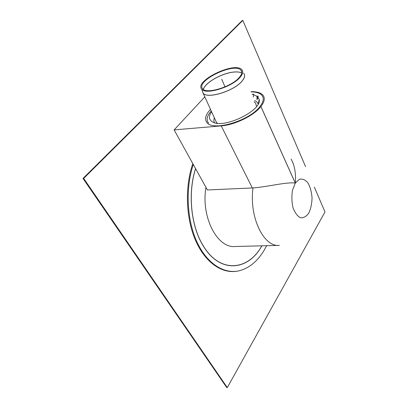 <?xml version="1.0" encoding="UTF-8"?>
<svg xmlns="http://www.w3.org/2000/svg" width="408" height="408" viewBox="0 0 408 408"><rect width="100%" height="100%" fill="white"/><g stroke="black" fill="none" stroke-linecap="round" stroke-linejoin="round"><path stroke-width="0.61" d="M227.297 387.6L226.669 387.462L83.002 178.444L83.681 178.408L227.297 387.6L324.998 211.946L314.369 187.175M305.567 166.648L242.816 20.4L242.209 20.543L83.002 178.444M83.681 178.408L242.816 20.4M192.821 163.654C184.666 187.216 185.875 218.657 195.713 240.827C205.571 263.043 222.375 274.003 237.4 271.126M193.285 164.49C185.252 188.445 186.844 220.198 197.064 242.148C207.3 264.149 224.39 274.395 239.399 270.723C249.079 268.132 257.193 261.533 263.741 250.925L266.659 245.703M240.026 77.336C231.928 87.19 205.28 95.212 201.69 89.077C194.203 80.942 234.355 61.445 241.684 69.544C243.479 71.364 242.928 73.96 240.026 77.336M239.231 77.5C231.479 86.909 206.05 94.564 202.608 88.704C195.447 80.937 233.825 62.302 240.822 70.043C242.541 71.782 242.01 74.271 239.231 77.5M258.361 103.601L259.162 99.465L257.805 96.762L258.045 96.543L257.805 96.762C257.698 98.369 257.407 99.307 256.938 99.588L257.025 96.099L258.121 96.109L258.045 96.543L258.121 96.109L257.025 96.099L256.938 99.588C257.407 99.312 257.698 98.369 257.805 96.762L253.552 94.615L253.251 97.15L253.552 94.615L252.169 94.35L253.633 94.197L253.552 94.615L253.633 94.197L252.129 94.345M255.617 103.061L254.097 101.842L255.617 103.061L256.51 106.534M208.61 123.15C206.004 120.018 206.887 115.954 211.257 110.951C206.887 115.954 206.004 120.018 208.61 123.15M259.901 106.575C263.502 101.898 264.18 98.155 261.931 95.339C259.911 93.07 256.321 91.933 251.16 91.917C256.321 91.933 259.911 93.07 261.931 95.339C264.18 98.155 263.502 101.898 259.901 106.575C249.492 120.839 212.981 131.606 206.958 122.573C212.981 131.606 249.492 120.839 259.901 106.575M210.523 109.324C205.489 114.719 204.301 119.136 206.958 122.573C204.301 119.136 205.489 114.719 210.523 109.324M252.317 187.966L221.233 125.883L174.139 129.892L207.397 189.965L191.316 160.93L207.397 189.965L253.016 187.92C267.852 186.884 287.467 181.611 295.285 183.136L292.516 190.154C291.562 196.019 291.715 201.822 292.97 207.57C294.836 212.655 297.299 216.031 300.359 217.699C303.491 218.076 306.291 216.551 308.764 213.124C310.794 208.804 311.89 203.73 312.054 197.906C311.6 192.107 310.253 187.144 308.02 183.024C305.378 179.841 302.507 178.587 299.395 179.265L295.305 183.095L260.926 106.488C264.619 101.674 265.251 97.849 262.823 95.008C260.584 92.662 256.668 91.56 251.073 91.698M174.139 129.892L204.857 96.803M221.233 125.883C234.855 124.935 254.026 115.541 260.896 106.524L295.285 183.136M295.305 183.095C296.08 173.42 294.688 165.429 291.128 159.12M205.958 187.389C200.772 217.301 217.586 248.645 235.217 246.493L279.363 245.381C263.884 247.391 248.967 217.316 253.016 187.92M259.162 99.465C262.313 110.078 225.073 128.673 213.165 122.273C208.814 120.12 208.294 116.596 211.599 111.705M254.628 100.587C256.54 101.368 257.693 102.551 258.096 104.132M214.552 122.757C213.69 121.385 213.634 119.743 214.379 117.841M217.372 123.277L216.48 122.482L215.501 120.314M221.738 79.244L224.986 86.873M195.554 168.596C187.609 193.02 190.898 225.884 202.934 245.407C219.479 273.61 247.212 270.943 261.049 247.279L261.931 245.82M195.605 168.677C187.68 193.061 190.97 225.848 202.98 245.33C219.856 274.115 248.248 270.606 261.844 245.825M202.337 90.948L203.255 93.279C207.432 99.241 233.917 91.127 241.944 81.233C244.341 78.448 245.142 76.133 244.336 74.297M243.55 73.2C245.386 75.077 244.841 77.739 241.919 81.187C233.759 91.254 206.729 99.338 203.056 93.014L202.317 90.892M203.429 89.449C204.806 82.865 221.707 73.211 233.478 72.119C237.125 71.726 239.884 72.027 241.76 73.027M241.766 72.996C239.889 71.987 237.125 71.675 233.458 72.073C221.666 73.165 204.734 82.849 203.403 89.428M216.48 122.482L203.056 93.014L201.69 89.077M240.822 70.043L241.791 71.936"/></g></svg>
